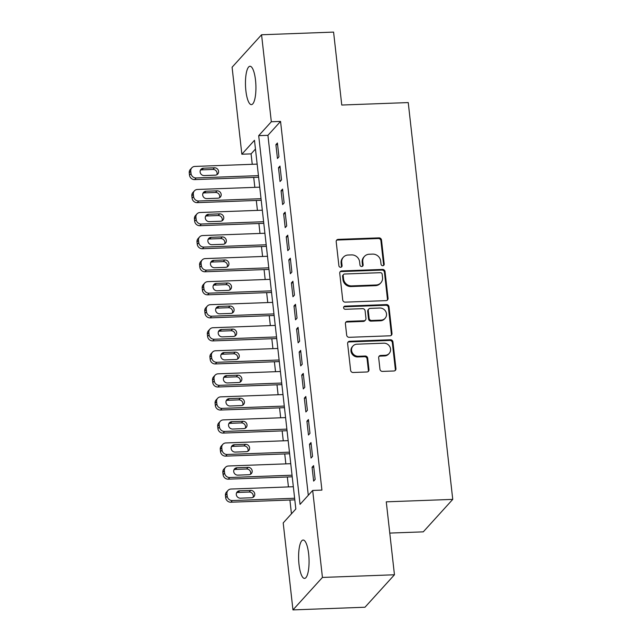 <?xml version="1.0" encoding="UTF-8"?>
<svg xmlns="http://www.w3.org/2000/svg" width="642" height="642" viewBox="0 0 642 642"><rect width="100%" height="100%" fill="white"/><g stroke="black" fill="none" stroke-linecap="round" stroke-linejoin="round"><path stroke-width="0.96" d="M382.801 265.716A1.645 1.533 42.2 0 0 384.205 264.079L381.508 240.044A2.351 2.183 42.2 0 0 378.989 237.869L338.206 239.378A2.351 2.183 42.2 0 0 336.199 241.721L338.896 265.756A1.645 1.533 42.2 0 0 341.696 266.807A1.645 1.533 42.2 0 0 342.066 265.636L341.713 262.53A7.535 6.99 42.2 0 1 343.39 257.193A7.535 6.99 42.2 0 1 348.157 255.018L351.551 254.898A7.535 6.99 42.2 0 1 359.616 261.864L359.961 264.977A1.645 1.533 42.2 0 0 362.77 266.021A1.645 1.533 42.2 0 0 363.139 264.857L362.786 261.743A7.535 6.99 42.2 0 1 364.455 256.415A7.535 6.99 42.2 0 1 369.222 254.24L372.625 254.112A7.535 6.99 42.2 0 1 380.682 261.085L381.035 264.199A1.645 1.533 42.2 0 0 382.801 265.716M383.483 265.531A1.645 1.533 42.2 0 0 383.603 264.737L380.907 240.71A2.351 2.183 42.2 0 0 378.387 238.527L337.612 240.036A2.351 2.183 42.2 0 0 336.456 240.421M341.343 267.088A1.645 1.533 42.2 0 0 341.464 266.302L341.119 263.188L341.713 262.53M362.417 266.31A1.645 1.533 42.2 0 0 362.537 265.523L362.184 262.409L362.786 261.743M299.02 564.519A19.196 5.192 87.9 0 1 303.128 540.034A19.196 5.192 87.9 0 1 308.65 553.918A19.196 5.192 87.9 0 1 304.541 578.402A19.196 5.192 87.9 0 1 299.02 564.519M245.878 90.747A19.196 5.192 87.9 0 1 249.987 66.262A19.196 5.192 87.9 0 1 255.508 80.146A19.196 5.192 87.9 0 1 251.399 104.63A19.196 5.192 87.9 0 1 245.878 90.747M379.96 369.222A2.351 2.183 42.2 0 0 382.48 371.405L393.923 370.98A2.351 2.183 42.2 0 0 395.929 368.628L392.936 341.945A2.351 2.183 42.2 0 0 390.416 339.762L349.641 341.271A2.351 2.183 42.2 0 0 347.627 343.614L350.62 370.306A2.351 2.183 42.2 0 0 353.14 372.488L366.959 371.975A2.351 2.183 42.2 0 0 368.973 369.632L367.689 358.204A2.351 2.183 42.2 0 0 365.17 356.029L358.316 356.286A6.3 5.842 42.2 0 1 352.265 352.683A6.3 5.842 42.2 0 1 352.98 345.998A6.3 5.842 42.2 0 1 356.96 344.184L383.812 343.189A6.3 5.842 42.2 0 1 389.863 346.792A6.3 5.842 42.2 0 1 389.148 353.477A6.3 5.842 42.2 0 1 385.168 355.291L380.69 355.451A2.351 2.183 42.2 0 0 378.676 357.803L379.96 369.222M312.678 490.448L321.915 490.103L280.554 121.41L271.325 121.755L258.694 135.663L300.047 504.363L312.678 490.448L322.436 577.439L292.961 609.9L283.202 522.909L295.834 509.002L254.481 140.301L241.849 154.216L232.091 67.225L261.567 34.764L271.325 121.755M261.567 34.764L333.583 32.1L341.761 105.031L408.24 102.576L452.746 499.38L386.267 501.835L394.453 574.775L322.436 577.439M386.035 300.633A2.351 2.183 42.2 0 0 388.041 298.289L385.048 271.598A2.351 2.183 42.2 0 0 382.528 269.423L341.753 270.932A2.351 2.183 42.2 0 0 339.738 273.275L342.732 299.966A2.351 2.183 42.2 0 0 345.252 302.141L386.035 300.633M388.996 306.772L391.989 333.463A2.351 2.183 42.2 0 1 389.975 335.806L349.192 337.315A2.351 2.183 42.2 0 1 346.672 335.14L345.396 323.712A2.351 2.183 42.2 0 1 347.41 321.369L363.942 320.759A2.351 2.183 42.2 0 0 365.956 318.408L365.105 310.832A2.351 2.183 42.2 0 0 362.586 308.658L345.372 309.292A1.645 1.533 42.2 0 1 343.968 306.603A1.645 1.533 42.2 0 1 345.011 306.13L386.476 304.589A2.351 2.183 42.2 0 1 388.996 306.772L388.394 307.43L391.387 334.121L391.989 333.463M389.774 533.085L423.271 531.849L452.746 499.38M311.001 442.571L309.5 444.224L311.049 458.051L312.558 456.398L311.001 442.571M305.833 396.483L304.332 398.144L305.881 411.963L307.39 410.31L305.833 396.483M300.665 350.396L299.164 352.057L300.713 365.884L302.213 364.223L300.665 350.396M295.497 304.308L293.996 305.969L295.545 319.796L297.045 318.135L295.497 304.308M290.328 258.22L288.82 259.882L290.377 273.709L291.877 272.048L290.328 258.22M285.16 212.141L283.652 213.794L285.2 227.621L286.709 225.96L285.16 212.141M279.984 166.053L278.484 167.706L280.032 181.534L281.541 179.88L279.984 166.053M280.554 121.41L267.923 135.326L308.296 495.271M277.4 143.005L275.899 144.667L277.448 158.494L278.957 156.833L277.4 143.005M282.576 189.093L281.068 190.754L282.616 204.573L284.125 202.92L282.576 189.093M287.744 235.181L286.236 236.834L287.793 250.661L289.293 249.008L287.744 235.181M292.913 281.268L291.404 282.921L292.961 296.748L294.461 295.095L292.913 281.268M298.081 327.356L296.58 329.009L298.129 342.836L299.629 341.183L298.081 327.356M303.249 373.443L301.748 375.097L303.297 388.924L304.798 387.27L303.249 373.443M308.417 419.531L306.916 421.184L308.465 435.011L309.974 433.35L308.417 419.531M313.593 465.619L312.084 467.272L313.633 481.099L315.142 479.438L313.593 465.619M394.453 574.775L364.977 607.236L292.961 609.9M255.46 149.048L251.078 153.879L252.25 164.304M253.718 177.417L254.834 187.344M256.31 200.465L257.418 210.391M258.895 223.504L260.002 233.431M261.479 246.552L262.586 256.479M264.063 269.592L265.178 279.519M266.647 292.64L267.762 302.567M269.231 315.679L270.346 325.606M271.815 338.719L272.93 348.654M274.399 361.767L275.514 371.694M276.983 384.807L278.098 394.734M279.567 407.855L280.682 417.781M282.151 430.894L283.266 440.821M284.735 453.942L285.851 463.869M287.327 476.982L288.435 486.909M289.911 500.03L291.452 513.825M251.078 153.879L241.849 154.216M267.923 135.326L258.694 135.663M275.899 144.667L277.585 144.602M278.484 167.706L280.169 167.642M281.068 190.754L282.753 190.69M283.652 213.794L285.337 213.73M286.236 236.834L287.921 236.778M288.82 259.882L290.505 259.817M291.404 282.921L293.089 282.865M293.996 305.969L295.673 305.905M296.58 329.009L298.257 328.945M299.164 352.057L300.841 351.993M301.748 375.097L303.425 375.032M304.332 398.144L306.017 398.08M306.916 421.184L308.601 421.12M309.5 444.224L311.185 444.168M312.084 467.272L313.769 467.207M364.455 256.415L363.853 257.073A7.535 6.99 42.2 0 0 362.184 262.409M343.39 257.193L342.788 257.851A7.535 6.99 42.2 0 0 341.119 263.188M387.182 300.255A2.351 2.183 42.2 0 0 387.439 298.947L384.446 272.264A2.351 2.183 42.2 0 0 381.926 270.081L341.151 271.59A2.351 2.183 42.2 0 0 339.995 271.975M382.159 274.206A1.645 1.533 42.2 0 0 380.393 272.681L344.594 274.006A1.645 1.533 42.2 0 0 343.189 275.643L343.558 278.925A7.535 6.99 42.2 0 0 351.615 285.899L376.084 284.992A7.535 6.99 42.2 0 0 380.85 282.817A7.535 6.99 42.2 0 0 382.528 277.48L382.159 274.206M343.55 274.479L342.948 275.137A1.645 1.533 42.2 0 0 342.587 276.309L343.189 275.643M380.85 282.817L380.249 283.483A7.535 6.99 42.2 0 1 375.482 285.65L351.013 286.557A7.535 6.99 42.2 0 1 342.956 279.591L342.587 276.309M391.13 335.421A2.351 2.183 42.2 0 0 391.387 334.121M365.434 320.077L364.833 320.743A2.351 2.183 42.2 0 1 363.34 321.417L346.808 322.027A2.351 2.183 42.2 0 0 345.653 322.412M388.394 307.43A2.351 2.183 42.2 0 0 385.874 305.255L344.409 306.788A1.645 1.533 42.2 0 0 343.727 306.98M381.107 320.125A6.3 5.842 42.2 0 0 385.096 318.304A6.3 5.842 42.2 0 0 385.81 311.619A6.3 5.842 42.2 0 0 379.751 308.024L370.29 308.369A2.351 2.183 42.2 0 0 368.275 310.72L369.126 318.296A2.351 2.183 42.2 0 0 371.646 320.47L381.107 320.125L380.505 320.783A6.3 5.842 42.2 0 0 384.494 318.97L385.096 318.304M368.805 309.051L368.203 309.709A2.351 2.183 42.2 0 0 367.681 311.378L368.275 310.72M380.505 320.783L371.044 321.136A2.351 2.183 42.2 0 1 368.524 318.954L367.681 311.378M389.148 353.477L388.546 354.135A6.3 5.842 42.2 0 1 384.566 355.949L380.088 356.117A2.351 2.183 42.2 0 0 378.94 356.503M352.98 345.998L352.378 346.664A6.3 5.842 42.2 0 0 351.664 353.349A6.3 5.842 42.2 0 0 357.714 356.944L358.316 356.286M368.115 371.598A2.351 2.183 42.2 0 0 368.372 370.29L367.088 358.87A2.351 2.183 42.2 0 0 364.568 356.695L357.714 356.944M395.071 370.594A2.351 2.183 42.2 0 0 395.336 369.294L392.334 342.603A2.351 2.183 42.2 0 0 389.822 340.429L349.039 341.937A2.351 2.183 42.2 0 0 347.884 342.314M258.445 175.643L196.147 177.946A4.799 4.454 42.2 0 1 191.019 173.509L190.762 171.205A4.799 4.454 42.2 0 1 194.855 166.43L257.153 164.119M258.622 177.24L194.646 179.608A4.799 4.454 -137.8 0 1 189.51 175.17L189.254 172.858A4.799 4.454 -137.8 0 1 190.321 169.464L191.822 167.811M216.835 174.744A3.836 3.563 42.2 0 0 212.975 169.44L201.893 169.849A3.836 3.563 42.2 0 0 200.36 170.258M204.228 175.571L215.303 175.154A3.836 3.563 42.2 0 0 218.168 169.978A3.836 3.563 42.2 0 0 214.476 167.787L203.402 168.196A3.836 3.563 42.2 0 0 200.537 173.372A3.836 3.563 42.2 0 0 204.228 175.571M261.029 198.691L198.731 200.994A4.799 4.454 42.2 0 1 193.603 196.556L193.346 194.253A4.799 4.454 42.2 0 1 197.439 189.47L259.737 187.167M261.206 200.28L197.23 202.647A4.799 4.454 -137.8 0 1 192.094 198.209L191.838 195.906A4.799 4.454 -137.8 0 1 192.905 192.512L194.406 190.851M219.428 197.792A3.836 3.563 42.2 0 0 215.56 192.48L204.477 192.889A3.836 3.563 42.2 0 0 202.944 193.298M206.812 198.611L217.895 198.201A3.836 3.563 42.2 0 0 220.752 193.017A3.836 3.563 42.2 0 0 217.06 190.826L205.986 191.236A3.836 3.563 42.2 0 0 203.121 196.42A3.836 3.563 42.2 0 0 206.812 198.611M263.613 221.731L201.323 224.034A4.799 4.454 42.2 0 1 196.187 219.596L195.93 217.293A4.799 4.454 42.2 0 1 200.031 212.51L262.321 210.207M263.79 223.328L199.814 225.695A4.799 4.454 -137.8 0 1 194.686 221.257L194.422 218.946A4.799 4.454 -137.8 0 1 195.489 215.552L196.99 213.898M222.012 220.832A3.836 3.563 42.2 0 0 218.144 215.527L207.069 215.937A3.836 3.563 42.2 0 0 205.536 216.346M209.396 221.65L220.479 221.241A3.836 3.563 42.2 0 0 223.336 216.065A3.836 3.563 42.2 0 0 219.652 213.866L208.57 214.284A3.836 3.563 42.2 0 0 205.705 219.46A3.836 3.563 42.2 0 0 209.396 221.65M266.197 244.771L203.907 247.082A4.799 4.454 42.2 0 1 198.771 242.644L198.514 240.333A4.799 4.454 42.2 0 1 202.615 235.558L264.905 233.255M266.374 246.368L202.399 248.735A4.799 4.454 -137.8 0 1 197.271 244.297L197.006 241.994A4.799 4.454 -137.8 0 1 198.073 238.599L199.574 236.938M224.596 243.88A3.836 3.563 42.2 0 0 220.728 238.567L209.653 238.976A3.836 3.563 42.2 0 0 208.12 239.386M211.98 244.698L223.063 244.289A3.836 3.563 42.2 0 0 225.92 239.105A3.836 3.563 42.2 0 0 222.236 236.914L211.154 237.323A3.836 3.563 42.2 0 0 208.289 242.499A3.836 3.563 42.2 0 0 211.98 244.698M268.781 267.818L206.491 270.122A4.799 4.454 42.2 0 1 201.355 265.684L201.098 263.38A4.799 4.454 42.2 0 1 205.199 258.598L267.489 256.294M268.966 269.415L204.983 271.775A4.799 4.454 -137.8 0 1 199.855 267.337L199.59 265.034A4.799 4.454 -137.8 0 1 200.657 261.639L202.158 259.986M227.18 266.92A3.836 3.563 42.2 0 0 223.312 261.615L212.237 262.024A3.836 3.563 42.2 0 0 210.704 262.434M214.564 267.738L225.647 267.329A3.836 3.563 42.2 0 0 228.512 262.153A3.836 3.563 42.2 0 0 224.82 259.954L213.738 260.363A3.836 3.563 42.2 0 0 210.873 265.547A3.836 3.563 42.2 0 0 214.564 267.738M271.365 290.858L209.075 293.161A4.799 4.454 42.2 0 1 203.939 288.723L203.683 286.42A4.799 4.454 42.2 0 1 207.783 281.645L270.073 279.342M271.55 292.455L207.567 294.822A4.799 4.454 -137.8 0 1 202.439 290.385L202.182 288.081A4.799 4.454 -137.8 0 1 203.241 284.687L204.75 283.026M229.764 289.967A3.836 3.563 42.2 0 0 225.896 284.655L214.821 285.064A3.836 3.563 42.2 0 0 213.288 285.473M217.148 290.786L228.231 290.377A3.836 3.563 42.2 0 0 231.096 285.192A3.836 3.563 42.2 0 0 227.404 283.002L216.322 283.411A3.836 3.563 42.2 0 0 213.457 288.587A3.836 3.563 42.2 0 0 217.148 290.786M273.949 313.906L211.659 316.209A4.799 4.454 42.2 0 1 206.523 311.771L206.267 309.468A4.799 4.454 42.2 0 1 210.367 304.685L272.657 302.382M274.134 315.495L210.159 317.862A4.799 4.454 -137.8 0 1 205.023 313.424L204.766 311.121A4.799 4.454 -137.8 0 1 205.825 307.727L207.334 306.073M232.348 313.007A3.836 3.563 42.2 0 0 228.48 307.703L217.405 308.112A3.836 3.563 42.2 0 0 215.873 308.521M219.733 313.826L230.815 313.416A3.836 3.563 42.2 0 0 233.68 308.24A3.836 3.563 42.2 0 0 229.988 306.041L218.906 306.451A3.836 3.563 42.2 0 0 216.041 311.635A3.836 3.563 42.2 0 0 219.733 313.826M276.542 336.946L214.243 339.249A4.799 4.454 42.2 0 1 209.107 334.811L208.851 332.508A4.799 4.454 42.2 0 1 212.951 327.733L275.249 325.43M276.718 338.543L212.743 340.91A4.799 4.454 -137.8 0 1 207.607 336.472L207.35 334.169A4.799 4.454 -137.8 0 1 208.409 330.766L209.918 329.113M234.932 336.055A3.836 3.563 42.2 0 0 231.072 330.742L219.989 331.152A3.836 3.563 42.2 0 0 218.457 331.561M222.317 336.873L233.399 336.464A3.836 3.563 42.2 0 0 236.264 331.28A3.836 3.563 42.2 0 0 232.573 329.089L221.49 329.498A3.836 3.563 42.2 0 0 218.633 334.675A3.836 3.563 42.2 0 0 222.317 336.873M279.126 359.993L216.827 362.297A4.799 4.454 42.2 0 1 211.691 357.859L211.435 355.556A4.799 4.454 42.2 0 1 215.535 350.773L277.834 348.47M279.302 361.582L215.327 363.95A4.799 4.454 -137.8 0 1 210.191 359.512L209.934 357.209A4.799 4.454 -137.8 0 1 210.993 353.814L212.502 352.153M237.516 359.095A3.836 3.563 42.2 0 0 233.656 353.79L222.573 354.199A3.836 3.563 42.2 0 0 221.041 354.609M224.909 359.913L235.983 359.504A3.836 3.563 42.2 0 0 238.848 354.328A3.836 3.563 42.2 0 0 235.157 352.129L224.074 352.538A3.836 3.563 42.2 0 0 221.217 357.722A3.836 3.563 42.2 0 0 224.909 359.913M281.71 383.033L219.412 385.336A4.799 4.454 42.2 0 1 214.284 380.899L214.019 378.595A4.799 4.454 42.2 0 1 218.12 373.821L280.418 371.509M281.886 384.63L217.911 386.998A4.799 4.454 -137.8 0 1 212.775 382.56L212.518 380.257A4.799 4.454 -137.8 0 1 213.577 376.854L215.086 375.201M240.1 382.142A3.836 3.563 42.2 0 0 236.24 376.83L225.157 377.239A3.836 3.563 42.2 0 0 223.625 377.648M227.493 382.961L238.567 382.544A3.836 3.563 42.2 0 0 241.432 377.368A3.836 3.563 42.2 0 0 237.741 375.177L226.666 375.586A3.836 3.563 42.2 0 0 223.801 380.762A3.836 3.563 42.2 0 0 227.493 382.961M284.294 406.081L221.996 408.384A4.799 4.454 42.2 0 1 216.868 403.946L216.603 401.643A4.799 4.454 42.2 0 1 220.704 396.86L283.002 394.557M284.47 407.67L220.495 410.037A4.799 4.454 -137.8 0 1 215.359 405.6L215.102 403.296A4.799 4.454 -137.8 0 1 216.169 399.902L217.67 398.241M242.684 405.182A3.836 3.563 42.2 0 0 238.824 399.87L227.741 400.287A3.836 3.563 42.2 0 0 226.209 400.688M230.077 406.001L241.151 405.592A3.836 3.563 42.2 0 0 244.016 400.407A3.836 3.563 42.2 0 0 240.325 398.217L229.25 398.626A3.836 3.563 42.2 0 0 226.385 403.81A3.836 3.563 42.2 0 0 230.077 406.001M286.878 429.121L224.58 431.424A4.799 4.454 42.2 0 1 219.452 426.986L219.187 424.683A4.799 4.454 42.2 0 1 223.288 419.9L285.586 417.597M287.054 430.718L223.079 433.085A4.799 4.454 -137.8 0 1 217.943 428.647L217.686 426.336A4.799 4.454 -137.8 0 1 218.753 422.942L220.254 421.288M245.268 428.222A3.836 3.563 42.2 0 0 241.408 422.918L230.326 423.327A3.836 3.563 42.2 0 0 228.793 423.736M232.661 429.041L243.735 428.631A3.836 3.563 42.2 0 0 246.6 423.455A3.836 3.563 42.2 0 0 242.909 421.264L231.834 421.674A3.836 3.563 42.2 0 0 228.969 426.85A3.836 3.563 42.2 0 0 232.661 429.041M289.462 452.161L227.164 454.472A4.799 4.454 42.2 0 1 222.036 450.034L221.779 447.723A4.799 4.454 42.2 0 1 225.872 442.948L288.17 440.645M289.638 453.758L225.663 456.125A4.799 4.454 -137.8 0 1 220.527 451.687L220.27 449.384A4.799 4.454 -137.8 0 1 221.338 445.989L222.838 444.328M247.852 451.27A3.836 3.563 42.2 0 0 243.992 445.957L232.91 446.367A3.836 3.563 42.2 0 0 231.377 446.776M235.245 452.088L246.319 451.679A3.836 3.563 42.2 0 0 249.184 446.495A3.836 3.563 42.2 0 0 245.493 444.304L234.418 444.713A3.836 3.563 42.2 0 0 231.553 449.898A3.836 3.563 42.2 0 0 235.245 452.088M292.046 475.208L229.756 477.512A4.799 4.454 42.2 0 1 224.62 473.074L224.363 470.771A4.799 4.454 42.2 0 1 228.456 465.988L290.754 463.684M292.222 476.805L228.247 479.165A4.799 4.454 -137.8 0 1 223.111 474.727L222.854 472.424A4.799 4.454 -137.8 0 1 223.922 469.029L225.422 467.376M250.444 474.31A3.836 3.563 42.2 0 0 246.576 469.005L235.494 469.414A3.836 3.563 42.2 0 0 233.961 469.824M237.829 475.128L248.911 474.719A3.836 3.563 42.2 0 0 251.768 469.543A3.836 3.563 42.2 0 0 248.077 467.344L237.002 467.753A3.836 3.563 42.2 0 0 234.137 472.937A3.836 3.563 42.2 0 0 237.829 475.128M294.63 498.248L232.34 500.559A4.799 4.454 42.2 0 1 227.204 496.122L226.947 493.81A4.799 4.454 42.2 0 1 231.048 489.035L293.338 486.732M294.806 499.845L230.831 502.213A4.799 4.454 -137.8 0 1 225.703 497.775L225.438 495.472A4.799 4.454 -137.8 0 1 226.506 492.077L228.006 490.416M253.028 497.357A3.836 3.563 42.2 0 0 249.16 492.045L238.086 492.454A3.836 3.563 42.2 0 0 236.553 492.863M240.413 498.176L251.495 497.767A3.836 3.563 42.2 0 0 254.352 492.583A3.836 3.563 42.2 0 0 250.669 490.392L239.586 490.801A3.836 3.563 42.2 0 0 236.721 495.977A3.836 3.563 42.2 0 0 240.413 498.176M383.603 264.737L384.205 264.079M341.464 266.302L342.066 265.636M362.537 265.523L363.139 264.857M337.612 240.036L338.206 239.378M378.387 238.527L378.989 237.869M380.907 240.71L381.508 240.044M341.151 271.59L341.753 270.932M381.926 270.081L382.528 269.423M384.446 272.264L385.048 271.598M387.439 298.947L388.041 298.289M342.956 279.591L343.558 278.925M351.013 286.557L351.615 285.899M375.482 285.65L376.084 284.992M346.808 322.027L347.41 321.369M363.34 321.417L363.942 320.759M344.409 306.788L345.011 306.13M385.874 305.255L386.476 304.589M368.524 318.954L369.126 318.296M371.044 321.136L371.646 320.47M380.088 356.117L380.69 355.451M384.566 355.949L385.168 355.291M364.568 356.695L365.17 356.029M367.088 358.87L367.689 358.204M368.372 370.29L368.973 369.632M349.039 341.937L349.641 341.271M389.822 340.429L390.416 339.762M392.334 342.603L392.936 341.945M395.336 369.294L395.929 368.628M196.147 177.946L194.646 179.608M190.762 171.205L189.254 172.858M191.019 173.509L189.51 175.17M201.893 169.849L203.402 168.196M212.975 169.44L214.476 167.787M198.731 200.994L197.23 202.647M193.346 194.253L191.838 195.906M193.603 196.556L192.094 198.209M204.477 192.889L205.986 191.236M215.56 192.48L217.06 190.826M201.323 224.034L199.814 225.695M195.93 217.293L194.422 218.946M196.187 219.596L194.686 221.257M207.069 215.937L208.57 214.284M218.144 215.527L219.652 213.866M203.907 247.082L202.399 248.735M198.514 240.333L197.006 241.994M198.771 242.644L197.271 244.297M209.653 238.976L211.154 237.323M220.728 238.567L222.236 236.914M206.491 270.122L204.983 271.775M201.098 263.38L199.59 265.034M201.355 265.684L199.855 267.337M212.237 262.024L213.738 260.363M223.312 261.615L224.82 259.954M209.075 293.161L207.567 294.822M203.683 286.42L202.182 288.081M203.939 288.723L202.439 290.385M214.821 285.064L216.322 283.411M225.896 284.655L227.404 283.002M211.659 316.209L210.159 317.862M206.267 309.468L204.766 311.121M206.523 311.771L205.023 313.424M217.405 308.112L218.906 306.451M228.48 307.703L229.988 306.041M214.243 339.249L212.743 340.91M208.851 332.508L207.35 334.169M209.107 334.811L207.607 336.472M219.989 331.152L221.49 329.498M231.072 330.742L232.573 329.089M216.827 362.297L215.327 363.95M211.435 355.556L209.934 357.209M211.691 357.859L210.191 359.512M222.573 354.199L224.074 352.538M233.656 353.79L235.157 352.129M219.412 385.336L217.911 386.998M214.019 378.595L212.518 380.257M214.284 380.899L212.775 382.56M225.157 377.239L226.666 375.586M236.24 376.83L237.741 375.177M221.996 408.384L220.495 410.037M216.603 401.643L215.102 403.296M216.868 403.946L215.359 405.6M227.741 400.287L229.25 398.626M238.824 399.87L240.325 398.217M224.58 431.424L223.079 433.085M219.187 424.683L217.686 426.336M219.452 426.986L217.943 428.647M230.326 423.327L231.834 421.674M241.408 422.918L242.909 421.264M227.164 454.472L225.663 456.125M221.779 447.723L220.27 449.384M222.036 450.034L220.527 451.687M232.91 446.367L234.418 444.713M243.992 445.957L245.493 444.304M229.756 477.512L228.247 479.165M224.363 470.771L222.854 472.424M224.62 473.074L223.111 474.727M235.494 469.414L237.002 467.753M246.576 469.005L248.077 467.344M232.34 500.559L230.831 502.213M226.947 493.81L225.438 495.472M227.204 496.122L225.703 497.775M238.086 492.454L239.586 490.801M249.16 492.045L250.669 490.392"/></g></svg>
